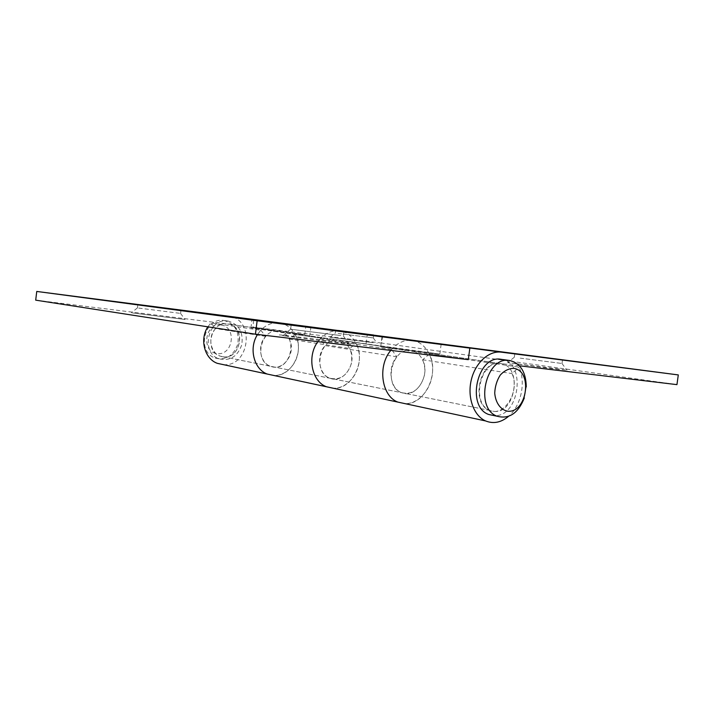 <?xml version="1.0" encoding="UTF-8"?>
<svg xmlns="http://www.w3.org/2000/svg" width="714" height="714" viewBox="0 0 714 714"><rect width="100%" height="100%" fill="white"/><g stroke="black" fill="none" stroke-linecap="round" stroke-linejoin="round"><path stroke-width="0.54" stroke-dasharray="3.57 2.68" d="M279.415 322.915L279.549 322.933C291.312 324.468 299.818 337.517 298.238 351.074C296.819 364.649 285.654 375.957 273.801 375.466C291.562 376.876 304.878 351.047 295.239 334.464L356.17 343.363C366.13 361.382 352.011 389.612 333.367 388.255C345.808 388.675 357.589 376.26 359.178 361.454C360.936 346.665 352.136 332.492 339.793 330.877L339.766 330.868M277.746 322.773C269.517 322.719 262.788 326.61 257.567 334.455L260.78 330.234L210.933 322.889L207.854 326.825M223.544 364.675C250.034 366.907 255.264 318.756 228.748 316.24L228.721 316.231M410.389 340.275C402.999 340.194 396.466 343.568 390.79 350.396L391.531 349.494L396.877 356.786C387.024 367.531 390.049 389.005 401.759 392.709C412.38 394.922 419.841 389.505 424.143 376.474C426.981 364.747 421.046 352.27 411.648 350.654L380.678 346.879L468.295 359.669M396.877 356.786L325.147 345.603L320.006 338.963L317.855 341.667C323.888 333.661 331.162 330.064 339.659 330.859M260.78 330.234L265.706 336.348C256.942 345.157 259.95 363.015 270.615 366.291C290.482 374.109 299.996 334.473 279.022 331.421L250.944 327.94L309.671 336.517L339.177 340.15C349.021 343.443 353.073 351.297 351.324 363.712C347.316 375.528 340.239 380.383 330.091 378.268C318.899 374.796 315.865 355.295 325.147 345.603M391.531 349.494L320.006 338.963M412.237 340.417L412.371 340.435C425.303 342.14 434.353 357.66 432.381 373.922C430.578 390.201 418.145 403.972 405.106 403.66C424.634 404.927 439.637 373.779 429.409 354.055L519.096 367.157C526.066 382.534 521.041 405.945 508.484 416.396M132.26 312.919L185.051 319.488L132.26 312.919M285.243 335.955L333.938 342.425C351.038 344.478 355.991 344.916 348.807 343.737C331.01 340.881 262.716 332.421 283.056 335.616L285.243 335.955M35.7 300.157L228.293 324.067C248.285 326.967 239.422 363.533 220.474 356.188C210.3 353.1 207.363 336.624 215.646 328.547L210.933 322.889M265.706 336.348L215.646 328.547M380.678 346.879L382.035 336.535M250.944 327.94L252.033 319.381M309.671 336.517L310.876 327.146M340.819 335.571L290.544 329.216L340.819 335.571M179.482 313.267L137.4 307.912L179.482 313.267M230.122 316.757L236.102 317.543L230.131 316.641M220.028 315.454L226.142 316.257L220.046 315.338M224.955 316.097L218.877 315.311L224.972 315.981M213.504 314.615L219.537 315.409L213.522 314.499M208.961 314.044L201.991 313.125L208.979 313.928M206.73 313.741L211.871 314.41L206.739 313.624M199.697 312.83L187.398 311.25L199.715 312.714M181.686 310.528L176.536 309.849L181.704 310.403M178.277 310.072L177.242 309.831M180.937 310.304L187.657 311.286L180.945 310.295M181.392 310.474L186.568 311.152L181.41 310.358M177.224 309.947L174.18 309.421M174.171 309.537L178.268 310.081M164.327 308.269L156.785 307.297L164.336 308.153M204.329 313.384L196.948 312.429L204.347 313.267M202.999 313.214L199.768 312.794L203.017 313.107M197.885 312.562L188.987 311.402L197.903 312.455M189.54 311.491L181.927 310.492L189.549 311.375M179.607 310.197L175.314 309.644L179.625 310.081M175.778 309.715L168.201 308.716L175.796 309.599M164.845 308.305L156.286 307.181L164.863 308.189M295.239 334.464L289.143 339.132C296.846 352.091 283.628 371.717 270.615 366.291C253.408 361.15 260.726 328.119 278.344 331.323L304.78 334.58L252.854 327.101L253.818 319.542M289.143 339.132L349.744 348.494L356.17 343.363M429.409 354.055L422.634 359.758C430.837 375.162 416.003 398.939 401.759 392.709C382.838 386.89 391.531 346.942 410.898 350.547L439.842 354.055L338.463 340.042C319.97 336.642 312.027 372.806 330.091 378.268C343.72 384.07 357.714 362.569 349.744 348.494M382.543 336.098L381.633 343.077L676.943 384.632M558.58 368.986L507.618 362.623L547.665 368.112L566.97 370.236L558.58 368.986M373.288 342.711L330.011 337.276L373.288 342.711M381.633 343.077L252.854 327.101M519.399 365.782L499.862 363.444C479.674 359.615 470.098 404.249 489.813 410.443C504.611 417.146 520.327 390.567 511.983 373.565L519.096 367.157M422.634 359.758L511.983 373.565M304.78 334.58L305.842 326.325M439.842 354.055L441.154 344.148M366.157 343.434L367.317 334.5M338.088 333.42L373.27 337.918L338.088 333.42M520.247 358.142L562.016 363.48L520.247 358.142M493.909 411.38C515.526 414.236 522.782 366.505 501.139 363.631C480.736 358.473 470.133 404.151 490.304 410.541L493.909 411.38M223.241 356.822C241.278 359.445 246.134 326.45 228.061 324.031C211.067 320.095 203.472 351.154 220.242 356.143L223.241 356.822M501.54 359.374C526.664 362.275 519.462 417.395 494.249 415.637M526.263 386.854L524.362 397.841M227.775 321.032L228.293 321.104C238.985 324.397 243.492 332.269 241.796 344.728C237.601 356.545 230.042 361.248 219.1 358.847C200 352.903 208.167 317.444 227.775 321.032M220.929 324.95C236.986 326.816 233.353 355.456 217.297 353.662C200.982 352.154 204.677 322.773 220.929 324.95M223.83 320.479L224.339 320.55C234.995 323.826 239.485 331.653 237.798 344.032C233.63 355.768 226.097 360.436 215.209 358.035C196.189 352.127 204.302 316.909 223.83 320.479M499.862 363.444L227.641 323.969M279.549 322.933L228.748 316.24M411.648 350.654L339.177 340.15M489.813 410.443L220.474 356.188M412.371 340.435L339.793 330.877M279.022 331.421L228.293 324.067M291.178 324.906L290.625 329.234M343.996 331.76L343.452 335.937M137.847 304.592L137.436 307.921M180.99 310.188L180.588 313.428M137.4 307.912L131.349 312.786M180.553 313.419L185.051 319.488M290.544 329.216L283.056 335.616M343.372 335.928L348.807 343.737M335.696 330.127L335.321 333.036L330.011 337.276M373.645 335.053L373.27 337.918M514.794 353.68L514.303 357.312M562.507 359.883L562.016 363.48M514.25 357.303L507.618 362.623M561.972 363.471L566.97 370.236M373.243 337.918L377.215 343.291M501.139 363.631L228.061 324.031M490.304 410.541L220.242 356.143M510.073 360.57L509.323 360.463M215.209 358.035L219.1 358.847M224.339 320.55L228.293 321.104"/><path stroke-width="1.07" d="M175.796 309.599L168.209 308.6L175.796 309.599M189.549 311.375L181.936 310.376L189.549 311.375M204.347 313.267L196.966 312.313L204.347 313.267M174.18 309.421L166.737 308.457L174.18 309.421M199.715 312.714L187.416 311.125L199.715 312.714M213.522 314.499L219.555 315.293L213.522 314.499M230.131 316.641L236.12 317.427L230.131 316.641M179.883 310.028L137.847 304.592L179.883 310.028M341.363 331.376L291.178 324.906L341.363 331.376M277.746 322.773L339.766 330.868M228.721 316.231L36.753 291.446L35.7 300.157L255.433 334.197L468.295 359.669L469.839 348.111L257.138 320.764L36.753 291.446M410.389 340.275L469.839 348.111M220.046 315.338L226.151 316.141L220.046 315.338M208.979 313.928L202.008 313.009L208.979 313.928M181.704 310.403L187.675 311.17L181.704 310.403M164.336 308.153L156.803 307.181L164.336 308.153M197.903 312.455L189.005 311.286L197.903 312.455M179.625 310.081L175.323 309.528L179.625 310.081M164.863 308.189L156.304 307.065L164.863 308.189M273.801 375.466L267.223 374.047C253.854 369.218 248.561 348.084 257.567 334.455C248.561 348.084 253.854 369.218 267.223 374.047L273.801 375.466M207.854 326.825C199.42 339.346 204.561 358.785 217.279 363.328L223.544 364.675M317.855 341.667C306.752 356.384 311.697 381.41 326.468 386.774L333.367 388.255L326.468 386.774C311.697 381.41 306.752 356.384 317.855 341.667M405.106 403.66L397.876 402.107C381.579 396.154 377.287 366.211 390.79 350.396C377.287 366.211 381.579 396.154 397.876 402.107L405.106 403.66M257.138 320.764L255.433 334.197M224.972 315.981L218.895 315.195L224.972 315.981M205.114 313.419L211.888 314.294L205.114 313.419M179.625 310.135L186.577 311.027L179.625 310.135M203.017 313.098L199.786 312.678L203.017 313.098M508.484 416.396C501.076 422.545 493.454 424.062 485.636 420.948C473.81 415.887 467.152 397.591 471.204 380.276C475.122 362.935 488.831 350.422 501.38 352.172L678.3 374.921L676.943 384.632L519.399 365.782M520.747 354.465L562.507 359.865L520.747 354.465M338.463 330.493L373.645 335.044L338.463 330.493M367.335 334.42L441.154 344.148L367.317 334.5M228.623 316.222L678.3 374.921M494.249 415.637L488.804 414.513C465.814 406.891 477.327 354.688 500.925 359.285L509.323 360.463M513.571 368.353C533.046 370.504 527.271 413.013 507.779 411.237C500.728 410.006 495.534 402.866 494.722 393.111C495.043 386.426 496.882 380.419 500.246 375.082C504.298 370.736 508.734 368.495 513.571 368.353M524.362 397.841C518.23 413.219 509.189 419.359 497.23 416.253C474.167 408.587 485.779 355.858 509.448 360.481L510.073 360.57C520.568 363.462 525.968 372.226 526.263 386.854M412.237 340.417L501.38 352.172M279.415 322.915L339.659 330.859M485.636 420.948L217.279 363.328M497.23 416.253L488.804 414.513"/></g></svg>
